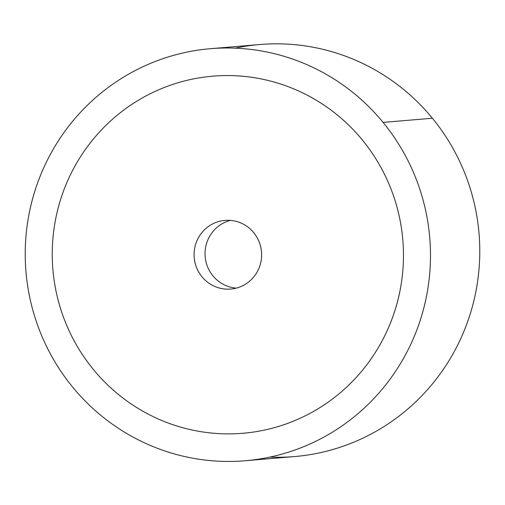 <?xml version="1.0" encoding="UTF-8"?>
<svg xmlns="http://www.w3.org/2000/svg" width="505" height="505" viewBox="0 0 505 505"><rect width="100%" height="100%" fill="white"/><g stroke="black" fill="none" stroke-linecap="round" stroke-linejoin="round"><path stroke-width="0.76" d="M210.408 48.707L259.696 44.535A206.753 202.6 85.2 0 1 432.387 118.233L383.099 122.406A206.753 202.6 -94.8 0 0 210.408 48.707A206.753 202.6 -94.8 0 0 40.697 174.85A206.753 202.6 -94.8 0 0 72.613 387.038A206.753 202.6 85.2 0 1 97.629 95.893A206.753 202.6 85.2 0 1 383.099 122.406A206.753 202.6 85.2 0 1 358.083 413.551A206.753 202.6 85.2 0 1 72.613 387.038A206.753 202.6 -94.8 0 0 245.304 460.737A206.753 202.6 -94.8 0 0 415.015 334.594A206.753 202.6 -94.8 0 0 383.099 122.406L432.387 118.233A206.753 202.6 85.2 0 1 464.303 330.422A206.753 202.6 85.2 0 1 294.592 456.564L245.304 460.737M242.981 433.271A179.187 175.589 -94.8 0 0 250.133 432.514A179.187 175.589 -94.8 0 0 391.407 320.549A179.187 175.589 -94.8 0 0 362.401 140.049A179.187 175.589 -94.8 0 0 212.731 76.173L212.731 76.173A179.187 175.589 85.2 0 1 362.401 140.049A179.187 175.589 85.2 0 1 391.407 320.549A179.187 175.589 85.2 0 1 250.133 432.514A179.187 175.589 85.2 0 1 53.656 276.841A179.187 175.589 85.2 0 1 205.579 76.93A179.187 175.589 85.2 0 1 402.049 232.603A179.187 175.589 85.2 0 1 250.133 432.514L250.133 432.514A179.187 175.589 -94.8 0 0 402.472 236.245A179.187 175.589 -94.8 0 0 212.731 76.173A179.187 175.589 -94.8 0 0 205.579 76.93A179.187 175.589 -94.8 0 0 53.24 273.199A179.187 175.589 -94.8 0 0 242.974 433.271L242.981 433.271A179.187 175.589 -94.8 0 0 250.133 432.514A179.187 175.589 85.2 0 1 242.981 433.271M269.822 457.107A206.753 202.6 -94.8 0 0 459.209 341.929A206.753 202.6 -94.8 0 0 432.387 118.233A206.753 202.6 -94.8 0 0 235.178 48.158M230.463 220.382A34.46 33.766 -94.8 0 0 205.163 256.647A34.46 33.766 -94.8 0 0 236.201 288.134A34.46 33.766 85.2 0 1 205.163 256.647A34.46 33.766 85.2 0 1 230.463 220.382M223.57 220.534L226.328 220.3L223.57 220.534A34.46 33.766 85.2 0 1 224.946 220.388A34.46 33.766 85.2 0 1 261.432 251.168A34.46 33.766 85.2 0 1 232.142 288.911A34.46 33.766 85.2 0 1 230.766 289.056A34.46 33.766 85.2 0 1 194.273 258.276A34.46 33.766 85.2 0 1 223.57 220.534A34.46 33.766 -94.8 0 0 194.356 258.977A34.46 33.766 -94.8 0 0 232.142 288.911A34.46 33.766 -94.8 0 0 261.356 250.467A34.46 33.766 -94.8 0 0 223.57 220.534"/></g></svg>
